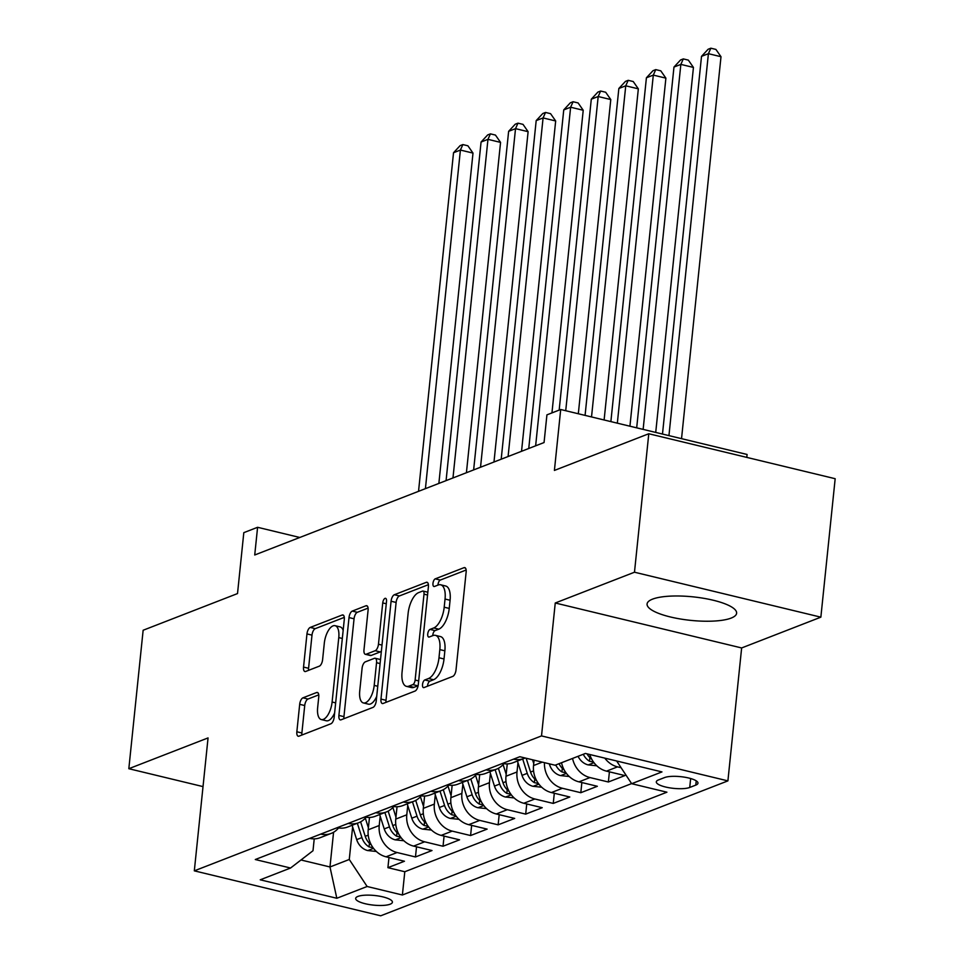 <?xml version="1.0" encoding="UTF-8"?>
<svg xmlns="http://www.w3.org/2000/svg" width="964" height="964" viewBox="0 0 964 964"><rect width="100%" height="100%" fill="white"/><g stroke="black" fill="none" stroke-linecap="round" stroke-linejoin="round"><path stroke-width="1.45" d="M422.521 684.5A3.964 1.747 -76.4 0 0 423.485 687.621A3.964 1.747 -76.4 0 0 424.015 687.573L452.755 676.403A5.664 2.494 -76.4 0 0 456.02 669.92L466.142 572.062A5.664 2.494 -76.4 0 0 464.756 567.603A5.664 2.494 -76.4 0 0 463.997 567.676L435.258 578.846A3.964 1.747 -76.4 0 0 432.969 583.389A3.964 1.747 -76.4 0 0 433.933 586.51A3.964 1.747 -76.4 0 0 434.463 586.461L438.186 585.015A18.123 7.977 -76.4 0 1 440.644 584.787A18.123 7.977 -76.4 0 1 445.043 599.042L444.199 607.2A18.123 7.977 -76.4 0 1 433.752 627.962L430.028 629.408A3.964 1.747 -76.4 0 0 427.739 633.951A3.964 1.747 -76.4 0 0 428.703 637.059A3.964 1.747 -76.4 0 0 429.245 637.011L432.969 635.565A18.123 7.977 -76.4 0 1 435.415 635.348A18.123 7.977 -76.4 0 1 439.825 649.603L438.982 657.761A18.123 7.977 -76.4 0 1 428.522 678.511L424.811 679.957A3.964 1.747 -76.4 0 0 422.521 684.5M435.415 635.348L440.452 636.565A18.123 7.977 -76.4 0 1 444.862 650.821L444.018 658.966A18.123 7.977 -76.4 0 1 433.559 679.728L429.848 681.174A3.964 1.747 -76.4 0 0 427.558 685.717A3.964 1.747 -76.4 0 0 427.522 686.211M466.142 570.013L440.295 580.063A3.964 1.747 -76.4 0 0 438.005 584.606A3.964 1.747 -76.4 0 0 437.969 585.1M440.644 584.787L445.681 586.004A18.123 7.977 -76.4 0 1 450.08 600.259L449.236 608.417A18.123 7.977 -76.4 0 1 438.789 629.179L435.065 630.613A3.964 1.747 -76.4 0 0 432.776 635.156A3.964 1.747 -76.4 0 0 432.752 635.65M731.134 618.093A45.007 11.821 -174.1 0 0 736.616 613.237A45.007 11.821 -174.1 0 0 703.527 598.27A45.007 11.821 -174.1 0 0 652.556 599.138A45.007 11.821 -174.1 0 0 647.073 603.982A45.007 11.821 -174.1 0 0 680.162 618.948A45.007 11.821 -174.1 0 0 731.134 618.093M390.155 904.196A18.461 4.844 -174.1 0 0 392.396 902.208A18.461 4.844 -174.1 0 0 378.828 896.062A18.461 4.844 -174.1 0 0 357.909 896.424A18.461 4.844 -174.1 0 0 355.668 898.412A18.461 4.844 -174.1 0 0 369.236 904.545A18.461 4.844 -174.1 0 0 390.155 904.196M302.949 697.828A5.664 2.494 -76.4 0 0 299.683 704.322L296.852 731.772A5.664 2.494 -76.4 0 0 298.225 736.231A5.664 2.494 -76.4 0 0 298.997 736.159L330.905 723.759A5.664 2.494 -76.4 0 0 334.171 717.264L344.293 619.418A5.664 2.494 -76.4 0 0 342.907 614.96A5.664 2.494 -76.4 0 0 342.148 615.032L310.227 627.431A5.664 2.494 -76.4 0 0 306.962 633.914L303.54 667.076A5.664 2.494 -76.4 0 0 304.913 671.534A5.664 2.494 -76.4 0 0 305.672 671.462L319.337 666.16A5.664 2.494 -76.4 0 0 322.603 659.665L324.302 643.229A15.147 6.664 -76.4 0 1 335.086 625.684A15.147 6.664 -76.4 0 1 338.774 637.602L332.11 702.021A15.147 6.664 -76.4 0 1 321.325 719.566A15.147 6.664 -76.4 0 1 317.65 707.648L318.759 696.912A5.664 2.494 -76.4 0 0 317.373 692.453A5.664 2.494 -76.4 0 0 316.614 692.526L302.949 697.828L307.986 699.045A5.664 2.494 -76.4 0 0 304.72 705.54L301.889 732.989A5.664 2.494 -76.4 0 0 301.877 735.038M634.481 572.218L555.252 602.994L741.641 647.953L820.858 617.165L634.481 572.218L648.784 433.752L554.408 470.432L560.699 409.507L546.925 414.857L544.058 442.548L254.725 554.987L257.593 527.296L243.808 532.658L237.518 593.571L143.142 630.251L128.827 768.706L203.018 786.6M555.252 602.994L541.515 735.918L194.318 870.841L208.055 737.918L128.827 768.706M380.973 699.081A5.664 2.494 -76.4 0 0 382.347 703.539A5.664 2.494 -76.4 0 0 383.106 703.467L415.026 691.067A5.664 2.494 -76.4 0 0 418.292 684.585L428.402 586.727A5.664 2.494 -76.4 0 0 427.028 582.268A5.664 2.494 -76.4 0 0 426.257 582.34L394.348 594.74A5.664 2.494 -76.4 0 0 391.083 601.235L380.973 699.081L386.01 700.298A5.664 2.494 -76.4 0 0 385.998 702.346M372.972 707.407L341.051 719.819A5.664 2.494 -76.4 0 1 340.28 719.879A5.664 2.494 -76.4 0 1 338.906 715.433L349.016 617.575A5.664 2.494 -76.4 0 1 352.282 611.092L365.946 605.778A5.664 2.494 -76.4 0 1 366.718 605.705A5.664 2.494 -76.4 0 1 368.091 610.164L363.982 649.844A5.664 2.494 -76.4 0 0 365.368 654.303A5.664 2.494 -76.4 0 0 366.127 654.231L375.189 650.712A5.664 2.494 -76.4 0 0 378.454 644.229L382.732 602.91A3.964 1.747 -76.4 0 1 385.552 598.319A3.964 1.747 -76.4 0 1 386.516 601.44L376.237 700.924A5.664 2.494 -76.4 0 1 372.972 707.407M648.784 433.752L835.173 478.71L820.858 617.165M388.974 857.514L387.914 867.672L404.446 861.238L386.07 856.803L397.084 852.525A23.076 19.822 -111.2 0 1 379.226 825.509L380.19 816.219M416.52 846.802L415.472 856.96L432.005 850.537L413.616 846.103L424.642 841.813A23.076 19.822 -111.2 0 1 406.784 814.797L407.748 805.506M444.079 836.089L443.03 846.247L459.563 839.825L441.175 835.39L452.2 831.113A23.076 19.822 -111.2 0 1 434.342 804.096L435.294 794.794M471.637 825.389L470.589 835.547L487.121 829.112L468.733 824.678L479.759 820.4A23.076 19.822 -111.2 0 1 461.889 793.384L462.853 784.094M499.195 814.676L498.135 824.835L514.68 818.412L496.291 813.978L507.305 809.688A23.076 19.822 -111.2 0 1 489.447 782.684L490.411 773.381M526.742 803.964L525.693 814.122L542.226 807.699L523.838 803.265L534.863 798.987A23.076 19.822 -111.2 0 1 517.005 771.971L517.969 762.669M554.3 793.264L553.252 803.422L569.784 796.999L551.396 792.553L562.422 788.275A23.076 19.822 -111.2 0 1 544.455 762.657M581.858 782.551L580.81 792.709L597.343 786.287L578.954 781.852L589.98 777.562A23.076 19.822 -111.2 0 1 572.556 758.439M609.417 771.839L608.368 781.997L624.901 775.574L606.513 771.14A23.076 19.822 -111.2 0 1 589.739 754.487M386.07 856.803A23.076 19.822 68.8 0 1 368.2 829.799L369.477 817.448M413.616 846.103A23.076 19.822 68.8 0 1 395.758 819.087L397.035 806.735M441.175 835.39A23.076 19.822 68.8 0 1 423.317 808.374L424.594 796.023M468.733 824.678A23.076 19.822 68.8 0 1 450.875 797.674L452.152 785.323M496.291 813.978A23.076 19.822 68.8 0 1 478.421 786.961L479.698 774.61M523.838 803.265A23.076 19.822 68.8 0 1 505.98 776.249L507.257 763.898M551.396 792.553A23.076 19.822 68.8 0 1 533.538 765.549L534.092 760.162M664.558 777.574L658.496 779.924A17.882 4.7 -174.1 0 0 656.315 781.852A17.882 4.7 -174.1 0 0 669.474 787.805A17.882 4.7 -174.1 0 0 689.73 787.455L695.791 785.106A17.882 4.7 -174.1 0 0 697.972 783.178A17.882 4.7 -174.1 0 0 684.814 777.225A17.882 4.7 -174.1 0 0 664.558 777.574M541.515 735.918L727.904 780.876L380.708 915.8L194.318 870.841M387.914 867.672L404.796 871.733L402.386 895.002L666.919 792.203L631.661 783.696L616.647 760.982M402.386 895.002L367.127 886.494L336.822 898.267L260.244 879.807L290.562 868.022L255.291 859.526L519.825 756.716L555.095 765.223L585.401 753.45L661.967 771.911L631.661 783.696M621.093 767.718L617.526 766.862A23.076 19.822 -111.2 0 1 604.789 758.126M608.368 781.997L589.98 777.562M580.81 792.709L562.422 788.275M553.252 803.422L534.863 798.987M525.693 814.122L507.305 809.688M498.135 824.835L479.759 820.4M470.589 835.547L452.2 831.113M443.03 846.247L424.642 841.813M415.472 856.96L397.084 852.525M404.796 871.733L631.601 783.599M333.568 832.257L329.977 866.973L349.269 859.478L352.631 826.919M746.787 457.394L747.088 454.466L560.699 409.507M741.641 647.953L727.904 780.876M299.792 537.478L257.593 527.296M300.997 859.984L329.977 866.973L336.822 898.267M314.228 838.861L312.999 850.73L290.562 868.022M525.127 758.005A23.076 19.822 -111.2 0 1 524.054 758.463A23.076 19.822 -111.2 0 1 513.595 759.138M503.883 763.681A23.076 19.822 -111.2 0 1 496.496 769.164A23.076 19.822 -111.2 0 1 486.037 769.85M502.569 763.428A23.076 19.822 68.8 0 0 513.029 762.741L524.054 758.463M561.53 762.729A23.076 19.822 68.8 0 0 578.954 781.852M476.324 774.393A23.076 19.822 -111.2 0 1 468.95 779.876A23.076 19.822 -111.2 0 1 458.49 780.563M475.023 774.14A23.076 19.822 68.8 0 0 485.482 773.453L496.496 769.164M448.778 785.094A23.076 19.822 -111.2 0 1 441.392 790.588A23.076 19.822 -111.2 0 1 430.932 791.263M447.465 784.841A23.076 19.822 68.8 0 0 457.924 784.154L468.95 779.876M421.22 795.806A23.076 19.822 -111.2 0 1 413.833 801.289A23.076 19.822 -111.2 0 1 403.374 801.976M419.906 795.553A23.076 19.822 68.8 0 0 430.366 794.866L441.392 790.588M393.661 806.519A23.076 19.822 -111.2 0 1 386.275 812.001A23.076 19.822 -111.2 0 1 375.815 812.688M392.348 806.266A23.076 19.822 68.8 0 0 402.807 805.579L413.833 801.289M366.103 817.219A23.076 19.822 -111.2 0 1 358.728 822.714A23.076 19.822 -111.2 0 1 348.269 823.389M364.802 816.966A23.076 19.822 68.8 0 0 375.261 816.279L386.275 812.001M338.557 827.931A23.076 19.822 -111.2 0 1 331.17 833.414A23.076 19.822 -111.2 0 1 320.711 834.101M337.243 827.678A23.076 19.822 68.8 0 0 347.703 826.991L358.728 822.714M309.685 838.379A23.076 19.822 68.8 0 0 320.144 837.704L331.17 833.414M349.269 859.478L367.127 886.494M428.414 584.678L399.385 595.957A5.664 2.494 -76.4 0 0 396.12 602.452L386.01 700.298M412.833 684.609A3.964 1.747 -76.4 0 0 415.123 680.066L424.003 594.173A3.964 1.747 -76.4 0 0 423.039 591.065A3.964 1.747 -76.4 0 0 422.497 591.113L418.581 592.631A18.123 7.977 -76.4 0 0 408.121 613.393L402.06 672.101A18.123 7.977 -76.4 0 0 406.459 686.356A18.123 7.977 -76.4 0 0 408.917 686.139L412.833 684.609L417.87 685.826A3.964 1.747 -76.4 0 0 418.123 685.705M406.459 686.356L411.495 687.573A18.123 7.977 -76.4 0 0 413.954 687.356L408.917 686.139M417.87 685.826L413.954 687.356M368.091 608.115L357.319 612.309A5.664 2.494 -76.4 0 0 354.053 618.792L343.943 716.65A5.664 2.494 -76.4 0 0 343.943 718.686M365.368 654.303L370.405 655.52A5.664 2.494 -76.4 0 0 371.164 655.448L380.226 651.929A5.664 2.494 -76.4 0 0 381.395 651.013M359.729 691.031A15.147 6.664 -76.4 0 0 363.416 702.949A15.147 6.664 -76.4 0 0 374.201 685.404L376.55 662.714A5.664 2.494 -76.4 0 0 375.177 658.255A5.664 2.494 -76.4 0 0 374.406 658.328L365.344 661.846A5.664 2.494 -76.4 0 0 362.078 668.329L359.729 691.031M363.416 702.949L368.453 704.166A15.147 6.664 -76.4 0 0 376.707 696.345M380.503 659.593A5.664 2.494 -76.4 0 0 380.214 659.472L375.177 658.255M318.759 694.863L307.986 699.045M321.325 719.566L326.362 720.783A15.147 6.664 -76.4 0 0 334.616 712.962M343.16 630.336A15.147 6.664 -76.4 0 0 340.123 626.901L335.086 625.684M344.293 617.37L315.264 628.649A5.664 2.494 -76.4 0 0 311.999 635.131L308.576 668.293A5.664 2.494 -76.4 0 0 308.564 670.341M681.536 438.656L721 56.719L708.407 53.683L701.515 56.358L662.485 434.053M668.944 435.62L708.407 53.683L710.866 48.2L715.903 49.417L721 56.719M701.515 56.358L708.106 49.272L710.866 48.2M596.8 765.802L587.968 764.862A15.291 13.135 -111.2 0 1 578.063 756.306M655.725 432.426L693.441 67.432L680.849 64.395L673.969 67.07L636.686 427.835M591.739 759.234A15.291 13.135 -111.2 0 1 587.052 753.848M583.292 754.27A15.291 13.135 68.8 0 0 589.498 761.235L593.535 762.102M643.133 429.39L680.849 64.395L683.307 58.912L688.344 60.117L693.441 67.432M673.969 67.07L680.548 59.985L683.307 58.912M569.242 776.502L560.409 775.562A15.291 13.135 -111.2 0 1 549.564 764.669L549.299 763.825M629.926 426.209L665.895 78.144L653.303 75.108L646.41 77.783L610.875 421.605M564.193 769.947A15.291 13.135 -111.2 0 1 559.048 763.693M555.734 764.97A15.291 13.135 68.8 0 0 561.94 771.935L565.989 772.803M617.334 423.172L653.303 75.108L655.749 69.613L660.786 70.83L665.895 78.144M646.41 77.783L653.002 70.685L655.749 69.613M533.743 763.584L532.526 759.789M541.684 787.214L532.851 786.275A15.291 13.135 -111.2 0 1 522.018 775.381L517.439 761.03M604.115 419.979L638.337 88.845L625.744 85.808L618.852 88.483L585.076 415.388M536.635 780.659A15.291 13.135 -111.2 0 1 530.562 772.056L526.151 758.246M522.681 758.993L527.248 773.345A15.291 13.135 68.8 0 0 534.381 782.648L538.43 783.515M591.522 416.942L625.744 85.808L628.203 80.325L633.24 81.542L638.337 88.845M618.852 88.483L625.443 81.398L628.203 80.325M506.184 774.297L503.1 764.609M514.125 797.927L505.293 796.987A15.291 13.135 -111.2 0 1 494.46 786.082L489.881 771.742M578.316 413.761L610.778 99.557L598.186 96.52L591.293 99.196L559.168 410.098M509.076 791.36A15.291 13.135 -111.2 0 1 503.003 782.768L498.388 768.296M495.122 769.706L499.689 784.045A15.291 13.135 68.8 0 0 506.823 793.36L510.872 794.228M565.723 410.712L598.186 96.52L600.644 91.038L605.681 92.243L610.778 99.557M591.293 99.196L597.885 92.098L600.644 91.038M478.626 784.997L475.541 775.309M486.579 808.627L477.746 807.687A15.291 13.135 -111.2 0 1 466.901 796.794L462.334 782.443M551.95 412.905L583.22 110.27L570.628 107.221L563.747 109.908L528.754 448.501M481.518 802.072A15.291 13.135 -111.2 0 1 475.445 793.468L470.83 779.008M467.564 780.406L472.143 794.758A15.291 13.135 68.8 0 0 479.265 804.06L483.313 804.928M535.635 445.826L570.628 107.221L573.086 101.738L578.123 102.955L583.22 110.27M563.747 109.908L570.327 102.811L573.086 101.738M451.068 795.71L447.983 786.021M459.021 819.34L450.188 818.4A15.291 13.135 -111.2 0 1 439.343 807.507L434.776 793.155M521.536 451.309L555.674 120.97L543.081 117.933L536.189 120.608L501.196 459.213M453.972 812.773A15.291 13.135 -111.2 0 1 447.886 804.181L443.283 789.709M440.006 791.119L444.585 805.47A15.291 13.135 68.8 0 0 451.718 814.773L455.767 815.64M508.088 456.538L543.081 117.933L545.528 112.451L550.564 113.668L555.674 120.97M536.189 120.608L542.78 113.523L545.528 112.451M423.521 806.422L420.425 796.734M431.462 830.052L422.63 829.112A15.291 13.135 -111.2 0 1 411.797 818.207L407.218 803.868M493.978 462.021L528.115 131.682L515.523 128.646L508.631 131.321L473.637 469.926M426.413 823.485A15.291 13.135 -111.2 0 1 420.328 814.893L415.725 800.421M412.459 801.831L417.026 816.171A15.291 13.135 68.8 0 0 424.16 825.485L428.209 826.341M480.53 467.239L515.523 128.646L517.981 123.163L523.018 124.368L528.115 131.682M508.631 131.321L515.222 124.223L517.981 123.163M395.963 817.123L392.878 807.434M403.904 840.753L395.071 839.813A15.291 13.135 -111.2 0 1 384.238 828.919L379.659 814.568M466.419 472.722L500.557 142.395L487.965 139.346L481.072 142.033L446.079 480.626M398.855 834.197A15.291 13.135 -111.2 0 1 392.782 825.594L388.167 811.134M384.901 812.531L389.468 826.883A15.291 13.135 68.8 0 0 396.602 836.186L400.65 837.053M452.972 477.951L487.965 139.346L490.423 133.863L495.46 135.081L500.557 142.395M481.072 142.033L487.663 134.936L490.423 133.863M368.405 827.835L365.32 818.147M376.358 851.465L367.525 850.525A15.291 13.135 -111.2 0 1 356.68 839.632L352.113 825.28M438.861 483.434L472.999 153.095L460.406 150.059L453.526 152.734L418.533 491.339M371.297 844.898A15.291 13.135 -111.2 0 1 365.223 836.306L360.608 821.834M357.343 823.244L361.922 837.596A15.291 13.135 68.8 0 0 369.043 846.898L373.092 847.766M425.413 488.664L460.406 150.059L462.865 144.576L467.902 145.793L472.999 153.095M453.526 152.734L460.105 145.648L462.865 144.576M368.2 829.799L379.226 825.509M395.758 819.087L406.784 814.797M423.317 808.374L434.342 804.096M450.875 797.674L461.889 793.384M478.421 786.961L489.447 782.684M505.98 776.249L517.005 771.971M533.538 765.549L542.298 762.138M606.513 771.14L617.526 766.862M696.237 780.84L695.791 785.106M690.658 778.526L689.73 787.455M433.559 679.728L428.522 678.511M444.018 658.966L438.982 657.761M444.862 650.821L439.825 649.603M435.065 630.613L430.028 629.408M438.789 629.179L433.752 627.962M449.236 608.417L444.199 607.2M450.08 600.259L445.043 599.042M440.295 580.063L435.258 578.846M465.407 568.025L463.997 567.676M429.848 681.174L424.811 679.957M396.12 602.452L391.083 601.235M399.385 595.957L394.348 594.74M427.679 582.678L426.257 582.34M418.665 680.921L415.123 680.066M427.546 595.029L424.003 594.173M343.943 716.65L338.906 715.433M354.053 618.792L349.016 617.575M357.319 612.309L352.282 611.092M367.356 606.127L365.946 605.778M371.164 655.448L366.127 654.231M380.226 651.929L375.189 650.712M382.009 645.085L378.454 644.229M386.275 603.765L382.732 602.91M377.743 686.26L374.201 685.404M380.093 663.569L376.55 662.714M318.024 692.863L316.614 692.526M335.665 702.876L332.11 702.021M342.316 638.457L338.774 637.602M308.576 668.293L303.54 667.076M311.999 635.131L306.962 633.914M315.264 628.649L310.227 627.431M343.558 615.369L342.148 615.032M301.889 732.989L296.852 731.772M304.72 705.54L299.683 704.322M588.281 764.898L593.981 762.681M589.872 757.62L589.498 761.235M560.735 775.598L566.422 773.393M549.564 764.669L550.793 764.187M562.313 768.32L561.94 771.935M533.176 786.311L538.864 784.106M530.562 772.056L533.562 770.887M522.018 775.381L527.248 773.345M534.755 779.033L534.381 782.648M505.618 797.023L511.306 794.806M503.003 782.768L506.004 781.599M494.46 786.082L499.689 784.045M507.197 789.745L506.823 793.36M478.06 807.724L483.759 805.518M475.445 793.468L478.457 792.3M466.901 796.794L472.143 794.758M479.638 800.445L479.265 804.06M450.513 818.436L456.201 816.231M447.886 804.181L450.899 803.012M439.343 807.507L444.585 805.47M452.092 811.158L451.718 814.773M422.955 829.148L428.643 826.931M420.328 814.893L423.341 813.724M411.797 818.207L417.026 816.171M424.534 821.87L424.16 825.485M395.397 839.849L401.084 837.644M392.782 825.594L395.782 824.425M384.238 828.919L389.468 826.883M396.975 832.571L396.602 836.186M367.838 850.561L373.526 848.344M365.223 836.306L368.236 835.137M356.68 839.632L361.922 837.596M369.417 843.283L369.043 846.898M427.835 592.221L423.039 591.065"/></g></svg>
